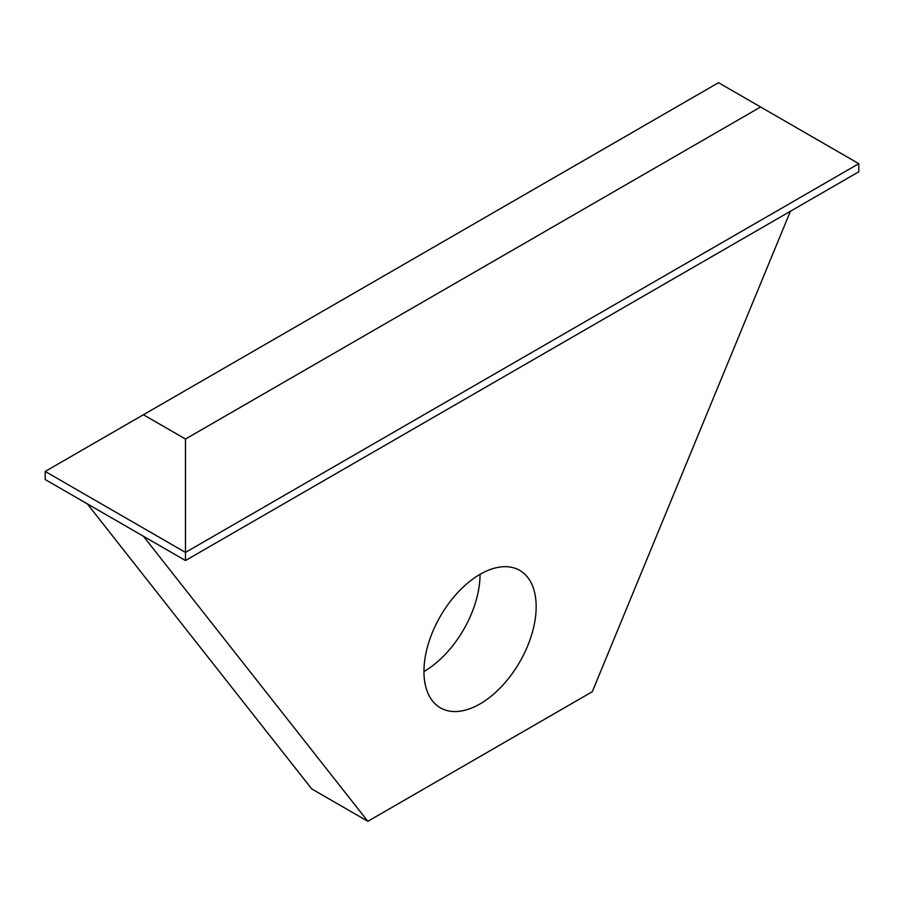 <?xml version="1.0" encoding="UTF-8"?>
<svg xmlns="http://www.w3.org/2000/svg" width="904" height="904" viewBox="0 0 904 904"><rect width="100%" height="100%" fill="white"/><g stroke="black" fill="none" stroke-linecap="round" stroke-linejoin="round"><path stroke-width="1.36" d="M423.942 671.514A79.349 45.81 -60 0 1 458.588 591.657A79.349 45.81 -60 0 1 519.732 570.39A79.349 45.81 -60 0 1 536.162 606.72A79.349 45.81 -60 0 1 501.528 686.577A79.349 45.81 -60 0 1 440.384 707.832A79.349 45.81 -60 0 1 423.942 671.514A79.349 45.81 120 0 0 480.058 574.322L480.058 574.322M185.478 439.039L143.397 414.744L718.522 82.693L760.603 106.988L185.478 439.039L185.478 552.423L45.2 471.436L143.397 414.744M45.2 471.436L45.2 479.538L185.478 560.525L858.8 171.783L858.8 163.68L760.603 106.988M858.8 163.68L185.478 552.423L185.478 560.525M87.281 503.833L311.722 788.909L367.838 821.307L143.397 536.219M790.412 211.265L592.278 691.729L367.838 821.307"/></g></svg>
